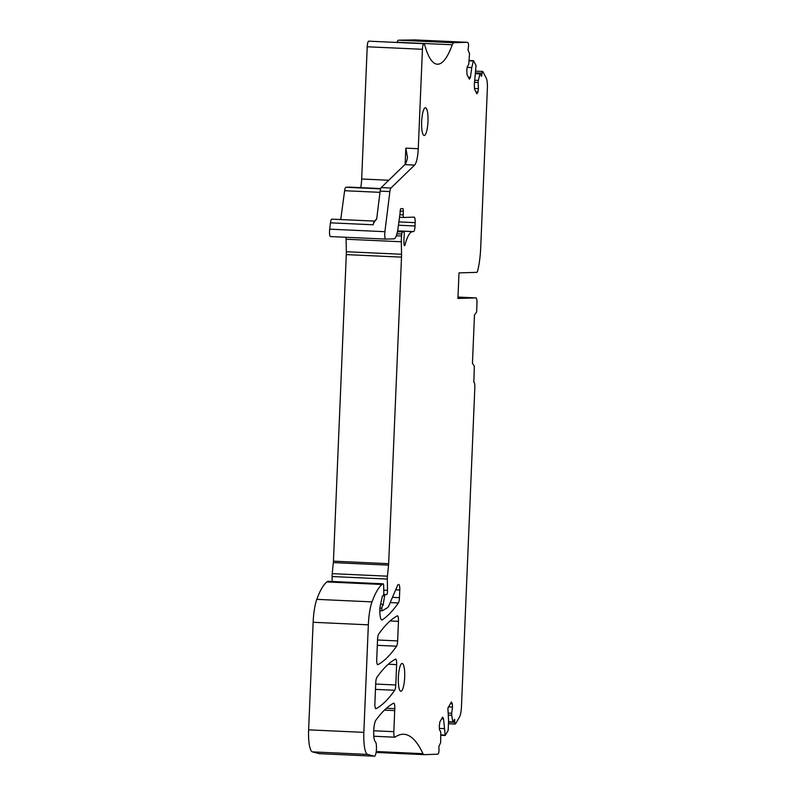 <?xml version="1.0" encoding="UTF-8"?>
<svg xmlns="http://www.w3.org/2000/svg" width="796" height="796" viewBox="0 0 796 796"><rect width="100%" height="100%" fill="white"/><g stroke="black" fill="none" stroke-linecap="round" stroke-linejoin="round"><path stroke-width="1.19" d="M374.448 221.089L331.832 219.139A5.562 1.254 92.6 0 0 330.469 222.83L329.683 229.158A5.562 1.254 92.6 0 0 330.539 236.581A5.562 1.254 92.6 0 0 330.559 236.581L385.732 239.108M340.728 219.547L344.628 190.722L379.99 192.343M349.782 187.14A5.562 1.254 92.6 0 0 349.762 187.14L345.932 187.259A5.562 1.254 92.6 0 0 344.628 190.722M349.762 187.14A5.562 1.254 92.6 0 0 349.743 187.14L380.677 188.562L349.762 187.14M360.767 187.647A16.686 3.771 92.6 0 0 361.673 179.001L367.215 46.765L422.427 49.292A5.562 1.254 92.6 0 1 423.95 43.7A5.562 1.254 92.6 0 1 424.616 44.725A105.699 23.89 92.6 0 0 432.725 61.899A105.699 23.89 92.6 0 0 437.362 64.217A105.699 23.89 92.6 0 0 452.287 44.775A11.124 2.517 92.6 0 1 453.81 42.735L467.292 42.307A11.124 2.517 92.6 0 1 467.342 42.317A11.124 2.517 92.6 0 1 468.227 43.123L468.267 43.213A2.786 0.627 92.6 0 1 468.456 46.835L468.038 49.919L469.531 53.72L468.745 64.297L467.232 66.894L466.784 70.247L467.003 74.585L469.371 79.192L470.436 77.351L468.376 77.262M423.95 43.7L368.727 41.163A5.562 1.254 92.6 0 0 367.215 46.765M396.985 42.457A105.699 23.89 92.6 0 0 397.065 42.248L452.287 44.775M414.716 39.9L398.597 40.198A11.124 2.517 92.6 0 0 397.065 42.248M328.012 581.299A2.786 0.627 92.6 0 0 327.942 581.279A2.786 0.627 92.6 0 0 327.862 581.289A52.297 11.821 92.6 0 0 326.848 581.936A105.699 23.89 92.6 0 0 316.798 599.358A27.82 6.288 92.6 0 0 313.136 622.283L308.629 729.842A22.248 5.025 92.6 0 0 312.41 751.872L319.186 753.653A7.234 1.632 92.6 0 0 319.266 753.663A7.234 1.632 92.6 0 0 319.345 753.663M332.181 581.468L332.091 576.533L387.304 579.06A5.562 1.254 92.6 0 1 387.423 576.185L388.557 565.14A5.562 1.254 92.6 0 0 388.657 563.687L401.512 257.138A11.124 2.517 92.6 0 0 401.542 254.262L401.313 241.765A11.124 2.517 92.6 0 1 401.552 236.014L401.751 234.014A2.786 0.627 92.6 0 1 402.448 231.934L403.771 231.895A2.786 0.627 92.6 0 0 403.771 231.895A2.786 0.627 92.6 0 1 404.219 235.477A11.124 2.517 92.6 0 0 403.94 241.904L403.98 243.765A2.786 0.627 92.6 0 0 404.497 245.745A2.786 0.627 92.6 0 0 404.985 244.909A44.506 10.059 92.6 0 1 412.676 231.616L413.532 231.586A5.562 1.254 92.6 0 0 415.024 225.994L415.164 222.651A5.562 1.254 92.6 0 0 414.159 217.139A5.562 1.254 92.6 0 0 414.139 217.139L403.731 217.457A2.786 0.627 92.6 0 0 403.731 217.457A2.786 0.627 92.6 0 1 403.204 214.88L403.303 211.199A2.786 0.627 92.6 0 0 402.796 208.612A2.786 0.627 92.6 0 0 402.786 208.612L400.895 208.671A2.786 0.627 92.6 0 0 400.149 211.467L400.109 212.522A2.786 0.627 92.6 0 1 400.01 213.587L398.1 227.765A17.801 4.02 92.6 0 1 393.911 238.86L385.781 239.108A5.562 1.254 92.6 0 0 385.781 239.108A5.562 1.254 92.6 0 1 384.906 231.696L389.881 191.577A5.562 1.254 92.6 0 1 390.945 188.025L414.616 165.08A16.686 3.771 92.6 0 0 418.258 148.713L422.427 49.292M346.091 237.298A11.124 2.517 92.6 0 0 346.091 239.228L346.33 251.725A11.124 2.517 92.6 0 1 346.29 254.601L333.444 561.16A5.562 1.254 92.6 0 1 333.345 562.603L332.211 573.657A5.562 1.254 92.6 0 0 332.091 576.533M448.546 721.574L452.924 722.151L454.635 719.285L454.795 722.36A2.786 0.627 -87.4 0 0 455.292 724.052A2.786 0.627 -87.4 0 0 455.561 723.833L459.471 717.087A11.124 2.517 92.6 0 0 461.451 706.768L474.834 387.632A5.562 1.254 92.6 0 0 473.829 382.12L474.346 366.18L472.446 363.354L474.476 315.007L476.615 312.052L476.973 303.425A5.562 1.254 92.6 0 0 475.968 297.903L457.929 298.47L458.993 272.899L476.724 272.351A5.562 1.254 92.6 0 0 477.719 270.54A33.382 7.542 92.6 0 0 480.694 247.805L487.371 88.386A11.124 2.517 92.6 0 0 486.247 78.167L482.893 71.64A2.786 0.627 92.6 0 0 482.675 71.441A2.786 0.627 92.6 0 0 482.008 73.172L481.59 76.257L479.908 73.889L478.376 80.426L474.933 80.267M376.687 218.94L374.299 221.238A5.562 1.254 92.6 0 0 373.244 224.79C373.155 223.626 374.299 221.716 376.677 219.059L380.14 191.13L389.881 191.577M405.134 164.344L405.811 148.136L407.502 157.499A16.686 3.771 92.6 0 1 404.875 164.633L381.204 187.577A5.562 1.254 92.6 0 0 380.14 191.13M450.436 703.664L452.327 703.754L451.412 701.972L447.899 708.032L448.566 720.828L448.158 730.459L445.213 735.454L443.551 718.888L442.636 717.116L439.88 721.872L439.283 726.241L439.462 729.574L440.755 732.081L440.656 742.648L438.845 746.539L439.004 749.613A2.786 0.627 -87.4 0 1 438.506 753.255L438.457 753.344A11.124 2.517 92.6 0 1 437.462 754.22L423.97 754.638A11.124 2.517 92.6 0 1 423.93 754.638A11.124 2.517 92.6 0 1 422.965 753.673A222.522 50.297 92.6 0 0 404.537 734.34A222.522 50.297 92.6 0 0 403.761 734.27A222.522 50.297 92.6 0 0 395.055 737.136A5.562 1.254 92.6 0 1 394.836 737.205A5.562 1.254 92.6 0 1 393.831 731.683L394.796 708.649A5.562 1.254 92.6 0 0 393.791 703.137A5.562 1.254 92.6 0 0 393.622 703.176A389.413 88.018 92.6 0 0 375.891 720.201A11.124 2.517 92.6 0 0 373.702 731.126A11.124 2.517 92.6 0 0 375.125 741.504L375.523 741.981A7.234 1.632 92.6 0 1 376.389 749.932A7.234 1.632 92.6 0 1 374.478 756.2A7.234 1.632 92.6 0 1 374.399 756.19L367.623 754.409A22.248 5.025 92.6 0 1 363.842 732.37L368.349 624.82A27.82 6.288 92.6 0 1 372.021 601.885A105.699 23.89 92.6 0 1 382.06 584.473A52.297 11.821 92.6 0 1 383.085 583.826A2.786 0.627 92.6 0 1 383.155 583.806A2.786 0.627 92.6 0 1 383.672 585.846L383.791 592.314A2.786 0.627 92.6 0 1 383.035 595.836L382.657 595.846A2.229 0.507 92.6 0 0 382.219 596.711L380.269 605.676A5.562 1.254 92.6 0 0 379.861 609.039A11.124 2.517 92.6 0 0 381.881 619.975A11.124 2.517 92.6 0 0 382.299 619.845A389.413 88.018 92.6 0 0 398.368 602.96A5.562 1.254 92.6 0 0 399.443 597.667L399.771 590.005A5.562 1.254 92.6 0 0 398.766 584.483A5.562 1.254 92.6 0 0 398.736 584.483L398.308 584.503A5.562 1.254 92.6 0 0 397.652 585.259L388.916 605.597A16.686 3.771 92.6 0 1 387.433 607.726L382.349 610.781A2.229 0.507 92.6 0 1 382.269 610.801A2.229 0.507 92.6 0 1 381.871 608.592L381.891 608.044A2.229 0.507 92.6 0 1 382.488 605.806L382.617 605.806A2.786 0.627 92.6 0 0 383.234 604.303L384.607 595.826A2.229 0.507 92.6 0 1 385.095 594.622L386.607 594.572A3.333 0.756 92.6 0 0 387.523 590.353L387.304 579.06M439.402 728.4L444.059 728.619M402.099 663.466A13.91 3.144 92.6 0 0 398.368 677.336A13.91 3.144 92.6 0 0 400.885 691.256A13.91 3.144 92.6 0 0 400.935 691.256A13.91 3.144 92.6 0 0 404.666 677.386A13.91 3.144 92.6 0 0 402.159 663.466A13.91 3.144 92.6 0 0 402.099 663.466M424.228 135.509A13.91 3.144 92.6 0 0 427.959 121.639A13.91 3.144 92.6 0 0 425.452 107.729A13.91 3.144 92.6 0 0 425.392 107.729A13.91 3.144 92.6 0 0 421.661 121.599A13.91 3.144 92.6 0 0 424.168 135.509A13.91 3.144 92.6 0 0 424.228 135.509M441.661 718.808L443.551 718.888M474.655 82.326L478.098 82.486L478.376 80.426M474.496 88.456L478.416 88.635L478.098 82.486M475.909 91.888L477.958 91.988L478.416 88.635M477.958 91.988L476.904 93.819L474.535 89.222L474.307 84.873L476.038 65.461L473.501 60.635L471.759 67.57L467.172 67.362M471.759 67.57L470.436 77.351M448.556 706.898L452.496 707.077L452.327 703.754M448.168 713.107L451.66 713.266L452.496 707.077M448.267 715.156L451.76 715.315L451.66 713.266M452.755 721.773L451.76 715.315M475.968 297.903A5.562 1.254 92.6 0 0 475.948 297.903L457.989 297.077L475.968 297.903M396.557 646.213A5.562 1.254 92.6 0 0 397.632 640.919L398.458 621.348A5.562 1.254 92.6 0 0 397.453 615.825A5.562 1.254 92.6 0 0 397.274 615.865A389.413 88.018 92.6 0 0 378.637 634.193A5.562 1.254 92.6 0 0 377.553 639.487L376.727 659.197A5.562 1.254 92.6 0 0 377.732 664.71A5.562 1.254 92.6 0 0 377.911 664.67A389.413 88.018 92.6 0 0 396.557 646.213L377.314 645.327M396.637 664.61A5.562 1.254 92.6 0 0 395.632 659.088A5.562 1.254 92.6 0 0 395.463 659.138A389.413 88.018 92.6 0 0 376.816 677.495A5.562 1.254 92.6 0 0 375.742 682.789L374.886 703.236A5.562 1.254 92.6 0 0 375.891 708.748A5.562 1.254 92.6 0 0 376.06 708.709A389.413 88.018 92.6 0 0 394.707 690.261A5.562 1.254 92.6 0 0 395.791 684.978L396.637 664.61L388.299 664.232M475.769 72.884L482.008 73.172M445.044 735.076L440.845 734.877M381.204 187.577L390.945 188.025M404.875 164.633L414.616 165.08M414.507 39.89L467.292 42.307M405.811 148.136L418.258 148.713M454.795 722.36L448.536 722.072M475.719 73.7L479.908 73.889M469.103 60.844L473.292 61.033M398.597 40.198L453.81 42.735M361.673 179.001L388.766 180.244M345.932 187.259L380.587 188.851M330.469 222.83L373.244 224.79M329.683 229.158L384.906 231.696M400.179 211.049L403.303 211.199M399.861 214.721L403.204 214.88M399.512 217.268L403.701 217.457L399.512 217.268M398.886 221.905L415.164 222.651M398.438 225.228L415.024 225.994M397.592 230.86L413.532 231.586M397.582 230.92L412.676 231.616M404.079 244.869L404.985 244.909M397.443 231.596L403.771 231.895L397.443 231.596M397.423 231.706L402.448 231.934M396.915 233.785L401.751 234.014M396.279 235.765L401.552 236.014M346.091 239.228L401.313 241.765M346.33 251.725L401.542 254.262M346.29 254.601L401.512 257.138M333.444 561.16L388.657 563.687M333.345 562.603L388.557 565.14M332.211 573.657L387.423 576.185M383.752 590.184L387.523 590.353M383.632 594.443L386.607 594.572M383.612 594.552L385.095 594.622M383.184 595.756L384.607 595.826M380.597 604.184L383.234 604.303M379.941 607.955L381.891 608.044M379.891 608.502L381.871 608.592M382.269 610.801L379.821 610.681L382.199 610.771M395.692 589.816L399.771 590.005M392.458 597.348L399.443 597.667M390.209 602.582L398.368 602.96M381.473 619.805L382.299 619.845M327.862 581.289L383.085 583.826M326.848 581.936L382.06 584.473M316.798 599.358L372.021 601.885M313.136 622.283L368.349 624.82M308.629 729.842L363.842 732.37M312.41 751.872L367.623 754.409M319.186 753.653L374.399 756.19M386.438 708.271L394.796 708.649M384.438 710.122L394.716 710.599M373.712 730.768L393.831 731.683M376.229 751.523L422.965 753.673M423.93 754.638L376.09 752.449L423.89 754.638M377.533 639.994L397.632 640.919M390.1 620.96L398.458 621.348M375.692 684.053L395.791 684.978M375.463 689.386L394.707 690.261M475.869 71.123L482.675 71.441M445.213 735.454L440.835 735.255M414.616 39.89L467.342 42.317M455.292 724.052L448.496 723.743M475.739 73.292L480.117 73.491M469.123 60.436L473.501 60.635M330.539 236.581L385.752 239.108M327.942 581.279L383.155 583.806M319.266 753.663L374.478 756.2M373.802 736.24L394.836 737.205M452.924 722.151L448.536 721.952"/></g></svg>
